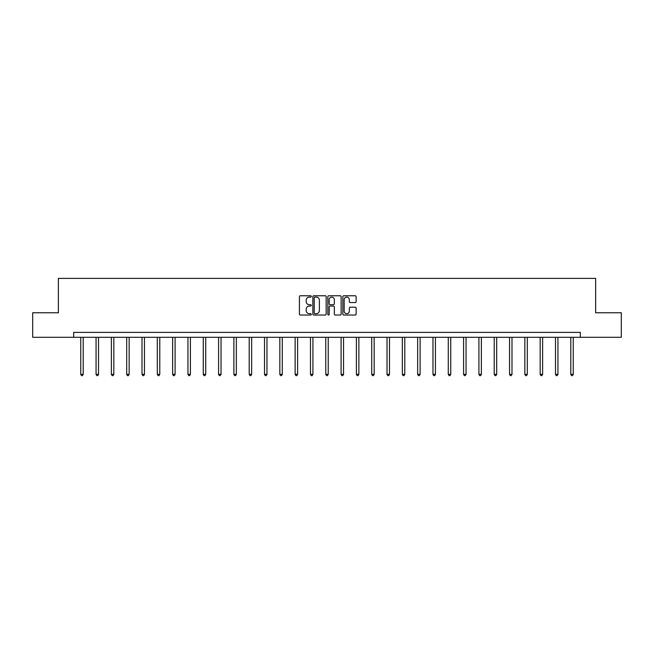 <?xml version="1.0" encoding="UTF-8"?>
<svg xmlns="http://www.w3.org/2000/svg" width="654" height="654" viewBox="0 0 654 654"><rect width="100%" height="100%" fill="white"/><g stroke="black" fill="none" stroke-linecap="round" stroke-linejoin="round"><path stroke-width="0.98" d="M311.296 296.434A0.679 0.679 0 0 0 310.617 295.755L300.382 295.755A0.965 0.965 0 0 0 299.418 296.72L299.418 314.067A0.965 0.965 0 0 0 300.382 315.032L310.617 315.032A0.679 0.679 0 0 0 311.296 314.353A0.679 0.679 0 0 0 310.617 313.683L309.293 313.683A3.082 3.082 0 0 1 306.211 310.601L306.211 309.154A3.082 3.082 0 0 1 309.293 306.072L310.617 306.072A0.679 0.679 0 0 0 311.296 305.393A0.679 0.679 0 0 0 310.617 304.723L309.293 304.723A3.082 3.082 0 0 1 306.211 301.633L306.211 300.194A3.082 3.082 0 0 1 309.293 297.104L310.617 297.104A0.679 0.679 0 0 0 311.296 296.434M355.163 302.549A0.965 0.965 0 0 0 356.128 301.584L356.128 296.72A0.965 0.965 0 0 0 355.163 295.755L343.791 295.755A0.965 0.965 0 0 0 342.827 296.72L342.827 314.067A0.965 0.965 0 0 0 343.791 315.032L355.163 315.032A0.965 0.965 0 0 0 356.128 314.067L356.128 308.189A0.965 0.965 0 0 0 355.163 307.225L350.291 307.225A0.965 0.965 0 0 0 349.334 308.189L349.334 311.1A2.575 2.575 0 0 1 346.751 313.683A2.575 2.575 0 0 1 344.176 311.1L344.176 299.687A2.575 2.575 0 0 1 346.751 297.104A2.575 2.575 0 0 1 349.334 299.687L349.334 301.584A0.965 0.965 0 0 0 350.291 302.549L355.163 302.549M73.681 337.3L32.7 337.3L32.7 312.759L58.37 312.759L58.37 278.4L595.63 278.4L595.63 312.759L621.3 312.759L621.3 337.3L580.319 337.3L580.319 332.387L73.681 332.387L73.681 337.3L580.319 337.3M326.158 296.72A0.965 0.965 0 0 0 325.193 295.755L313.822 295.755A0.965 0.965 0 0 0 312.857 296.72L312.857 314.067A0.965 0.965 0 0 0 313.822 315.032L325.193 315.032A0.965 0.965 0 0 0 326.158 314.067L326.158 296.72M328.807 295.755L340.178 295.755A0.965 0.965 0 0 1 341.143 296.72L341.143 314.067A0.965 0.965 0 0 1 340.178 315.032L335.314 315.032A0.965 0.965 0 0 1 334.349 314.067L334.349 307.028A0.965 0.965 0 0 0 333.385 306.072L330.156 306.072A0.965 0.965 0 0 0 329.191 307.028L329.191 314.353A0.679 0.679 0 0 1 328.521 315.032A0.679 0.679 0 0 1 327.842 314.353L327.842 296.72A0.965 0.965 0 0 1 328.807 295.755M314.885 297.104A0.679 0.679 0 0 0 314.206 297.783L314.206 313.004A0.679 0.679 0 0 0 314.885 313.683L316.283 313.683A3.082 3.082 0 0 0 319.365 310.601L319.365 300.194A3.082 3.082 0 0 0 316.283 297.104L314.885 297.104M334.349 299.736A2.575 2.575 0 0 0 331.766 297.153A2.575 2.575 0 0 0 329.191 299.736L329.191 303.758A0.965 0.965 0 0 0 330.156 304.723L333.385 304.723A0.965 0.965 0 0 0 334.349 303.758L334.349 299.736M80.753 337.3L80.753 374.325L83.205 374.325L83.205 337.3M83.205 374.325L82.469 375.6L81.488 375.6L80.753 374.325M96.064 337.3L96.064 374.325L98.517 374.325L98.517 337.3M98.517 374.325L97.781 375.6L96.8 375.6L96.064 374.325M111.376 337.3L111.376 374.325L113.837 374.325L113.837 337.3M113.837 374.325L113.101 375.6L112.112 375.6L111.376 374.325M126.696 337.3L126.696 374.325L129.149 374.325L129.149 337.3M129.149 374.325L128.413 375.6L127.432 375.6L126.696 374.325M142.008 337.3L142.008 374.325L144.46 374.325L144.46 337.3M144.46 374.325L143.725 375.6L142.744 375.6L142.008 374.325M157.32 337.3L157.32 374.325L159.772 374.325L159.772 337.3M159.772 374.325L159.036 375.6L158.055 375.6L157.32 374.325M172.631 337.3L172.631 374.325L175.092 374.325L175.092 337.3M175.092 374.325L174.356 375.6L173.367 375.6L172.631 374.325M187.951 337.3L187.951 374.325L190.404 374.325L190.404 337.3M190.404 374.325L189.668 375.6L188.687 375.6L187.951 374.325M203.263 337.3L203.263 374.325L205.716 374.325L205.716 337.3M205.716 374.325L204.98 375.6L203.999 375.6L203.263 374.325M218.575 337.3L218.575 374.325L221.027 374.325L221.027 337.3M221.027 374.325L220.292 375.6L219.311 375.6L218.575 374.325M233.887 337.3L233.887 374.325L236.347 374.325L236.347 337.3M236.347 374.325L235.612 375.6L234.623 375.6L233.887 374.325M249.207 337.3L249.207 374.325L251.659 374.325L251.659 337.3M251.659 374.325L250.923 375.6L249.942 375.6L249.207 374.325M264.518 337.3L264.518 374.325L266.971 374.325L266.971 337.3M266.971 374.325L266.235 375.6L265.254 375.6L264.518 374.325M279.83 337.3L279.83 374.325L282.283 374.325L282.283 337.3M282.283 374.325L281.547 375.6L280.566 375.6L279.83 374.325M295.142 337.3L295.142 374.325L297.603 374.325L297.603 337.3M297.603 374.325L296.867 375.6L295.878 375.6L295.142 374.325M310.462 337.3L310.462 374.325L312.914 374.325L312.914 337.3M312.914 374.325L312.179 375.6L311.198 375.6L310.462 374.325M325.774 337.3L325.774 374.325L328.226 374.325L328.226 337.3M328.226 374.325L327.49 375.6L326.51 375.6L325.774 374.325M341.086 337.3L341.086 374.325L343.538 374.325L343.538 337.3M343.538 374.325L342.802 375.6L341.821 375.6L341.086 374.325M356.397 337.3L356.397 374.325L358.858 374.325L358.858 337.3M358.858 374.325L358.122 375.6L357.133 375.6L356.397 374.325M371.717 337.3L371.717 374.325L374.17 374.325L374.17 337.3M374.17 374.325L373.434 375.6L372.453 375.6L371.717 374.325M387.029 337.3L387.029 374.325L389.482 374.325L389.482 337.3M389.482 374.325L388.746 375.6L387.765 375.6L387.029 374.325M402.341 337.3L402.341 374.325L404.793 374.325L404.793 337.3M404.793 374.325L404.058 375.6L403.077 375.6L402.341 374.325M417.653 337.3L417.653 374.325L420.113 374.325L420.113 337.3M420.113 374.325L419.377 375.6L418.388 375.6L417.653 374.325M432.973 337.3L432.973 374.325L435.425 374.325L435.425 337.3M435.425 374.325L434.689 375.6L433.708 375.6L432.973 374.325M448.284 337.3L448.284 374.325L450.737 374.325L450.737 337.3M450.737 374.325L450.001 375.6L449.02 375.6L448.284 374.325M463.596 337.3L463.596 374.325L466.049 374.325L466.049 337.3M466.049 374.325L465.313 375.6L464.332 375.6L463.596 374.325M478.908 337.3L478.908 374.325L481.369 374.325L481.369 337.3M481.369 374.325L480.633 375.6L479.644 375.6L478.908 374.325M494.228 337.3L494.228 374.325L496.68 374.325L496.68 337.3M496.68 374.325L495.945 375.6L494.964 375.6L494.228 374.325M509.54 337.3L509.54 374.325L511.992 374.325L511.992 337.3M511.992 374.325L511.256 375.6L510.275 375.6L509.54 374.325M524.851 337.3L524.851 374.325L527.304 374.325L527.304 337.3M527.304 374.325L526.568 375.6L525.587 375.6L524.851 374.325M540.163 337.3L540.163 374.325L542.624 374.325L542.624 337.3M542.624 374.325L541.888 375.6L540.899 375.6L540.163 374.325M555.483 337.3L555.483 374.325L557.936 374.325L557.936 337.3M557.936 374.325L557.2 375.6L556.219 375.6L555.483 374.325M570.795 337.3L570.795 374.325L573.247 374.325L573.247 337.3M573.247 374.325L572.512 375.6L571.531 375.6L570.795 374.325"/></g></svg>
